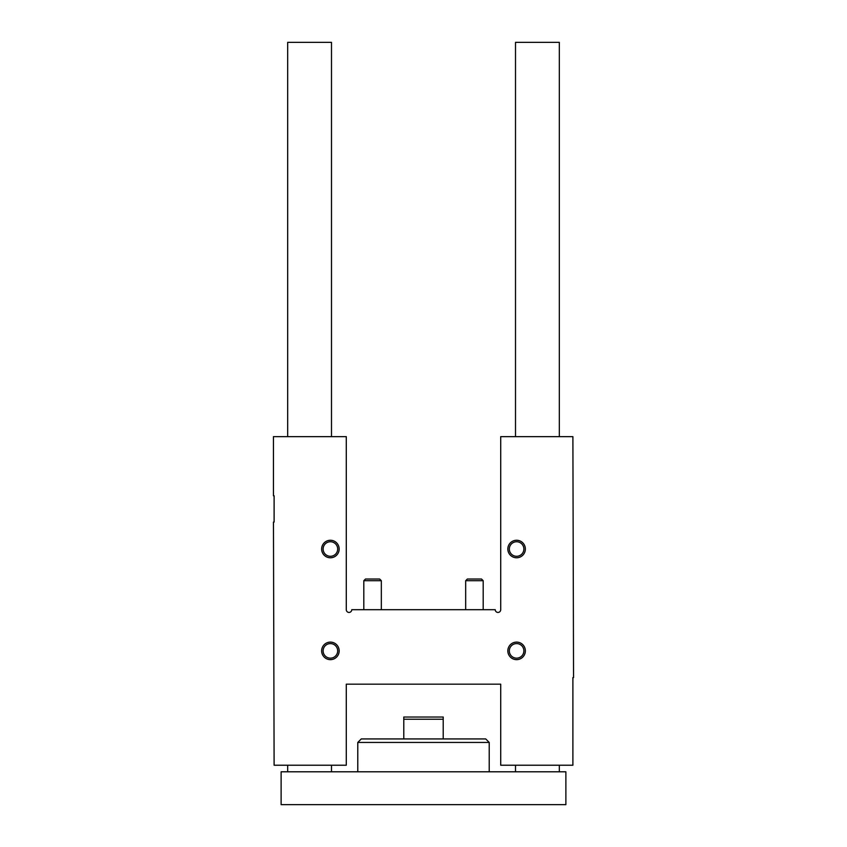 <?xml version="1.0" encoding="UTF-8"?>
<svg xmlns="http://www.w3.org/2000/svg" width="847" height="847" viewBox="0 0 847 847"><rect width="100%" height="100%" fill="white"/><g stroke="black" fill="none" stroke-linecap="round" stroke-linejoin="round"><path stroke-width="1.27" d="M273.454 522.07L274.11 765.222L346.285 765.222L346.285 684.175L500.715 684.175L500.715 765.222L572.89 765.222L572.89 677.6L573.546 677.6L572.89 436.639L500.715 436.639L500.715 609.692A2.742 2.742 0 0 1 497.972 612.434A2.742 2.742 0 0 1 495.241 609.692L351.759 609.692A2.742 2.742 0 0 1 349.028 612.434A2.742 2.742 0 0 1 346.285 609.692L346.285 436.639L273.454 436.639L273.454 495.791L274.11 495.791L274.11 522.07L273.454 522.07M330.404 540.259A8.766 8.766 0 0 1 337.995 553.398A8.766 8.766 0 0 1 322.813 553.398A8.766 8.766 0 0 1 330.404 540.259M516.596 540.259A8.766 8.766 0 0 1 524.187 553.398A8.766 8.766 0 0 1 509.005 553.398A8.766 8.766 0 0 1 516.596 540.259M330.404 642.111A8.766 8.766 0 0 1 337.995 655.26A8.766 8.766 0 0 1 322.813 655.26A8.766 8.766 0 0 1 330.404 642.111M516.596 642.111A8.766 8.766 0 0 1 524.187 655.26A8.766 8.766 0 0 1 509.005 655.26A8.766 8.766 0 0 1 516.596 642.111M516.596 643.593A7.284 7.284 0 0 1 522.906 654.519A7.284 7.284 0 0 1 510.296 654.519A7.284 7.284 0 0 1 516.596 643.593M330.404 643.593A7.284 7.284 0 0 1 336.704 654.519A7.284 7.284 0 0 1 324.094 654.519A7.284 7.284 0 0 1 330.404 643.593M516.596 541.741A7.284 7.284 0 0 1 522.906 552.657A7.284 7.284 0 0 1 510.296 552.657A7.284 7.284 0 0 1 516.596 541.741M330.404 541.741A7.284 7.284 0 0 1 336.704 552.657A7.284 7.284 0 0 1 324.094 552.657A7.284 7.284 0 0 1 330.404 541.741M565.881 804.65L281.119 804.65L281.119 771.797L565.881 771.797L565.881 804.65M331.495 436.639L331.495 42.35L287.684 42.35L287.684 436.639M331.495 765.222L331.495 771.797M559.316 436.639L559.316 42.35L515.505 42.35L515.505 436.639M559.316 765.222L559.316 771.797M357.783 771.797L357.783 742.438L489.217 742.438L489.217 771.797M357.783 742.438L361.288 738.933L485.712 738.933L489.217 742.438M403.786 719.219L443.214 719.219L443.214 717.028L403.786 717.028L403.786 738.933M443.214 738.933L443.214 719.219M465.67 609.692L465.67 580.703L483.192 580.703L483.192 609.692M465.67 580.703L467.343 579.03L481.509 579.03L483.192 580.703M363.808 609.692L363.808 580.703L381.33 580.703L381.33 609.692M363.808 580.703L365.491 579.03L379.657 579.03L381.33 580.703M287.684 765.222L287.684 771.797M515.505 765.222L515.505 771.797"/></g></svg>
